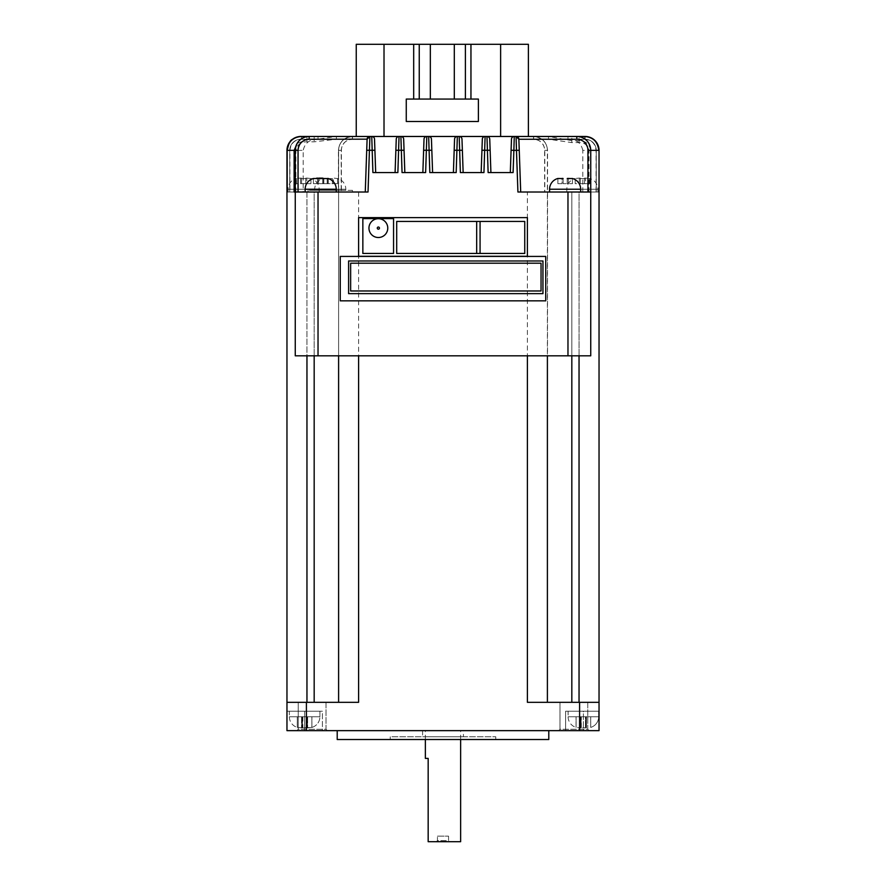 <?xml version="1.0" encoding="UTF-8"?>
<svg xmlns="http://www.w3.org/2000/svg" width="886" height="886" viewBox="0 0 886 886"><rect width="100%" height="100%" fill="white"/><g stroke="black" fill="none" stroke-linecap="round" stroke-linejoin="round"><path stroke-width="0.66" stroke-dasharray="4.43 3.32" d="M326.004 729.256L327.388 730.64L296.843 730.64L327.388 730.64L296.843 730.64L327.388 730.64L326.004 729.256L326.004 702.321L298.239 702.321L326.004 702.321L298.239 702.321L326.004 702.321L326.004 729.256L298.239 729.256L296.843 730.64L298.239 729.256L326.004 729.256M587.761 729.256L589.157 730.64L558.612 730.64L589.157 730.64L558.612 730.64L589.157 730.64L587.761 729.256L587.761 702.321L559.996 702.321L587.761 702.321L559.996 702.321L587.761 702.321L587.761 729.256L559.996 729.256L558.612 730.64L559.996 729.256L587.761 729.256M576.055 727.406L576.055 716.763L576.055 727.406A11.108 11.108 0 0 1 568.114 716.763L598.659 716.763L568.114 716.763L598.659 716.763L598.659 711.203L598.659 716.763L568.114 716.763L568.114 711.203L598.659 711.203L568.114 711.203L598.659 711.203L568.114 711.203L568.114 716.763A11.108 11.108 0 0 0 576.055 727.406L579.798 727.86L576.055 727.406L576.088 716.763L580.961 716.763L576.088 716.763L576.088 727.328L576.088 716.763L580.341 716.763L579.787 727.86L581.017 727.86L579.776 727.86L581.017 727.86L580.341 727.86L580.341 716.763L581.194 716.763L581.194 727.395L585.779 727.86L581.017 727.86L585.779 727.86L581.017 727.86L581.194 716.763L586.432 716.763L585.469 716.763L585.469 727.406L585.469 716.763L580.961 716.763L580.961 727.86L580.961 716.763L576.088 716.763L576.088 727.317M590.718 727.406L590.718 716.763L590.718 727.406A11.108 11.108 0 0 0 598.659 716.763A11.108 11.108 0 0 1 590.718 727.406M297.264 727.395L297.264 716.763L297.264 727.395A11.108 11.108 0 0 1 289.357 716.763L319.901 716.763L289.357 716.763L319.901 716.763L319.901 711.203L319.901 716.763L289.357 716.763L289.357 711.203L319.901 711.203L289.357 711.203L319.901 711.203L289.357 711.203L289.357 716.763A11.108 11.108 0 0 0 297.264 727.395L302.469 727.86L297.297 727.317L297.297 716.763L302.17 716.763L297.297 716.763L297.297 727.328M302.425 727.86L302.425 716.763L297.297 716.763L307.021 716.763L302.17 716.763L302.414 727.86L301.041 727.86L302.425 727.86L302.425 716.763L302.392 727.373L308.25 727.86L301.063 727.86M306.789 727.384L306.789 716.763L311.883 716.763L306.777 716.763L306.777 727.86L307.641 727.86L306.722 727.86L311.916 727.417A11.108 11.108 0 0 0 319.901 716.763A11.108 11.108 0 0 1 311.916 727.417L302.215 727.86M311.883 727.34L307.021 727.86L311.883 727.34L311.883 716.763L311.883 727.351M567.97 192.007L567.97 355.818L547.393 355.818L547.393 192.007L582.8 192.007L520.735 192.007L518.897 139.257L584.538 139.257L584.538 136.477L528.388 136.477L585.159 136.477L300.841 136.477A13.877 13.877 0 0 0 286.964 150.365L286.964 730.64L286.964 711.203L286.964 730.64L286.964 711.203L322.404 711.203L304.629 711.203L322.404 711.203L322.404 730.64L286.964 730.64L322.404 730.64L286.964 730.64L322.404 730.64L322.404 711.203L286.964 711.203L286.964 730.64L599.036 730.64L599.036 150.365A13.877 13.877 0 0 0 585.159 136.477L514.257 136.477A2.78 2.78 0 0 0 511.477 139.157L510.314 172.571L513.094 172.571L510.314 172.571M463.411 730.64L422.589 730.64L463.411 730.64L463.411 736.753L422.589 736.753L463.411 736.753M422.589 730.64L422.589 736.753M460.631 739.522L460.631 730.64L425.369 730.64L460.631 730.64M425.369 739.522L425.369 730.64M437.451 836.151L448.549 836.151L437.451 836.151L437.451 840.592L448.549 840.592L449.667 841.7L436.333 841.7L449.667 841.7M448.549 836.151L448.549 840.592L437.451 840.592L436.333 841.7M390.25 739.522L495.75 739.522L390.25 739.522L390.25 736.753L495.75 736.753L390.25 736.753M495.75 739.522L495.75 736.753M345.806 190.346L314.718 190.346L345.806 190.346L345.806 189.227A11.108 11.108 0 0 0 337.61 178.507L337.61 183.679M334.199 178.13L337.566 178.584L334.199 178.13M332.372 178.573L328.263 178.562L332.372 178.573L332.372 183.679L327.178 183.679L333.457 183.679L332.372 183.679L332.372 178.573M328.263 178.13L323.058 178.551L328.263 178.13L328.263 183.679L328.263 178.13M314.718 190.346L314.718 189.227A11.108 11.108 0 0 1 323.025 178.485L323.025 183.679M352.473 190.346L308.051 190.346L352.473 190.346L352.473 192.007L308.051 192.007L352.473 192.007M308.051 190.346L308.051 192.007M597.917 192.007L566.818 192.007L597.917 192.007L597.917 189.227A11.108 11.108 0 0 0 589.711 178.507L589.711 183.679L589.677 178.584L586.31 178.13L589.677 178.584L589.677 183.679L585.557 183.679L585.557 178.13L586.31 178.13L584.483 178.13L586.31 178.13L584.483 178.13L585.557 178.13L585.557 183.679L589.677 183.679M584.483 178.573L580.374 178.562L584.483 178.573L584.483 183.679L584.483 178.13L584.483 183.679L585.557 183.679L584.483 183.679L584.483 178.573M580.374 178.13L578.436 178.13L580.374 178.13L578.436 178.13L580.374 178.13L580.374 183.679L580.374 178.562L580.374 183.679L584.483 183.679L579.289 183.679L579.289 178.13L579.289 183.679L575.169 183.679L575.169 178.551L578.436 178.13L575.136 178.485L575.169 183.679L580.374 183.679L580.374 178.13M566.818 192.007L566.818 189.227A11.108 11.108 0 0 1 575.136 178.485L575.136 183.679M319.159 192.007L288.072 192.007L319.159 192.007L319.159 189.227A11.108 11.108 0 0 0 310.953 178.507L310.953 183.679L310.92 178.584L307.553 178.13L310.92 178.584L310.92 183.679L306.8 183.679L306.8 178.13L307.553 178.13L305.725 178.13L307.553 178.13L305.725 178.13L306.8 178.13L306.8 183.679L310.92 183.679M305.725 178.573L301.617 178.562L305.725 178.573L305.725 183.679L305.725 178.13L305.725 183.679L306.8 183.679L305.725 183.679L305.725 178.573M301.617 178.13L299.678 178.13L301.617 178.13L299.678 178.13L301.617 178.13L301.617 183.679L301.617 178.562L301.617 183.679L305.725 183.679L300.531 183.679L300.531 178.13L300.531 183.679L296.411 183.679L296.411 178.551L299.678 178.13L296.378 178.485L296.411 183.679L301.617 183.679L301.617 178.13M288.072 192.007L288.072 189.227A11.108 11.108 0 0 1 296.378 178.485L296.378 183.679M599.036 702.321L527.403 702.321L547.393 702.321L547.559 150.365C546.74 141.926 542.099 137.297 533.638 136.477L579.045 136.477M490.91 172.571L489.748 139.157A2.78 2.78 0 0 0 486.968 136.477L488.131 172.571L513.094 172.571L514.257 136.477L576.277 136.477L528.388 136.477L533.638 136.477L533.638 139.257C540.416 139.91 544.137 143.61 544.801 150.365L544.801 192.007L547.581 192.007M584.538 139.257C591.471 139.778 595.314 143.477 596.057 150.365L596.057 192.007L598.792 192.007M368.033 192.007L338.607 192.007L338.607 702.321L338.607 192.007L368.078 192.007L365.298 192.007L367.136 139.157L365.298 192.007L287.175 192.007L289.943 192.007L289.943 150.365C290.697 143.477 294.529 139.767 301.461 139.257L309.723 139.257C302.824 139.822 299.014 143.521 298.294 150.365L298.294 192.007L295.514 192.007L295.547 150.365C296.433 141.849 301.151 137.219 309.723 136.477L356.36 136.477L309.723 136.477L309.723 139.257M298.239 729.256L298.239 702.321L298.239 729.256M559.996 729.256L559.996 702.321L559.996 729.256M548.788 730.64L337.212 730.64L548.788 730.64M305.149 192.007L336.248 192.007L305.149 192.007M549.575 192.007L580.673 192.007L549.575 192.007M585.812 727.86L586.432 727.86L585.812 727.86L585.812 716.763L585.812 727.86L585.812 716.763L590.685 716.763L586.432 716.763L586.432 727.86L586.432 716.763L581.305 716.763L581.305 727.406L580.961 716.763L585.591 716.763L585.591 727.395L585.812 716.763L585.812 727.86M300.985 727.86L302.17 727.86L302.17 716.763L302.17 727.86M337.212 739.522L548.788 739.522M567.97 355.818L590.74 355.818L590.74 150.365L590.74 192.007L520.735 192.007L518.897 139.157L516.117 136.477L528.388 136.477L516.117 136.477L517.967 192.007L547.393 192.007L520.735 192.007L518.897 139.157L533.516 139.257A11.108 11.108 0 0 1 534.546 139.301C538.179 139.534 539.707 138.98 539.131 137.662L533.516 136.477A13.877 13.877 0 0 1 547.393 150.365A13.877 13.877 0 0 0 533.516 136.477A13.877 13.877 0 0 1 547.393 150.365L547.393 192.007L571.824 192.007L547.559 192.007M368.078 192.007L369.916 136.477L371.743 136.477L300.841 136.477L358.033 136.477L301.461 136.477L301.461 139.257M366.715 150.266L365.265 192.007L298.039 192.007L298.039 150.365L295.26 150.365A13.877 13.877 0 0 1 309.148 136.477A13.877 13.877 0 0 0 295.26 150.365L295.26 192.007L365.265 192.007L286.964 192.007L365.298 192.007L367.136 139.157L369.916 136.477L356.25 136.477L369.883 136.477L367.103 139.157L369.883 136.477L356.25 136.477L369.883 136.477L367.103 139.157L369.883 136.477L356.25 136.477L369.883 136.477L367.103 139.157L369.883 136.477L356.25 136.477L369.916 136.477L367.103 139.157L369.883 136.477L356.36 136.477L369.883 136.477L367.103 139.157L369.883 136.477L306.955 136.477M572.456 183.679L572.456 178.507L572.422 183.679L567.217 183.679L568.303 183.679L568.303 178.13L567.217 178.13L568.303 178.13L568.303 183.679L572.422 183.679L572.422 178.573L569.067 178.13L567.217 178.13L567.217 183.679L567.217 178.13L567.217 183.679L563.108 183.679L563.108 178.13L557.881 178.485L557.881 183.679L557.914 178.551L557.914 183.679L562.034 183.679L562.034 178.13L563.108 178.13L562.034 178.13L562.034 183.679L557.914 183.679M323.833 178.13L322.759 178.13L323.833 178.13L323.833 183.679L327.953 183.679L327.953 178.562L324.641 178.13L322.759 178.13L322.759 183.679L322.759 178.562L322.759 183.679L323.833 183.679L323.833 178.13M318.65 178.13L318.65 183.679L318.65 178.562L318.65 183.679L322.759 183.679L317.565 183.679L318.65 183.679L318.65 178.13L316.767 178.13L318.65 178.13L317.565 178.13L317.565 183.679L313.445 183.679L313.411 178.496L313.411 183.679L313.445 178.562L316.767 178.13M582.8 192.007L582.8 150.365L590.453 150.365L590.486 192.007L587.706 192.007L587.706 150.365C586.975 143.499 583.165 139.8 576.277 139.257L576.277 136.477C584.826 137.197 589.544 141.826 590.453 150.365L590.74 192.007L517.922 192.007M579.045 355.818L579.045 192.007L599.036 192.007L520.735 192.007L518.897 139.257L576.852 139.257A11.108 11.108 0 0 1 587.961 150.365L587.961 192.007L590.74 192.007L590.74 150.365A13.877 13.877 0 0 0 576.852 136.477A13.877 13.877 0 0 1 590.74 150.365A13.877 13.877 0 0 0 576.852 136.477A13.877 13.877 0 0 1 590.74 150.365A13.877 13.877 0 0 0 576.852 136.477L576.852 139.257A11.108 11.108 0 0 1 587.961 150.365L587.961 192.007L520.735 192.007L518.897 139.257L533.638 139.257M298.294 192.007L365.265 192.007L286.964 192.007L306.955 192.007L295.26 192.007L295.26 355.818L547.393 355.818M286.964 702.321L358.597 702.321L286.964 702.321L338.607 702.321L338.607 150.365A13.877 13.877 0 0 1 352.484 136.477A13.877 13.877 0 0 0 338.607 150.365L338.441 192.007L341.199 192.007L341.199 150.365C341.885 143.598 345.595 139.899 352.362 139.257L336.392 139.257L314.176 141.826L306.955 141.826C300.797 141.76 297.109 144.617 295.913 150.365L295.913 192.007L294.13 192.007M599.036 711.203L599.036 730.64L565.622 730.64L599.036 730.64L599.036 711.203L599.036 730.64L599.036 711.203L565.622 711.203L599.036 711.203M571.824 702.321L547.393 702.321L571.824 702.321L571.824 192.007L579.045 192.007L571.824 192.007L571.824 355.818M318.03 355.818L318.03 192.007L338.607 192.007L306.955 192.007L306.955 355.818M318.03 136.477L318.03 139.301L351.454 139.301C347.821 139.534 346.293 138.98 346.869 137.662A13.877 13.877 0 0 1 352.484 136.477A13.877 13.877 0 0 0 346.869 137.662L352.484 136.477A13.877 13.877 0 0 0 338.607 150.365L338.607 355.818M314.176 355.818L314.176 192.007L306.955 192.007L306.955 702.321M298.039 192.007L295.26 192.007L295.514 150.365L303.2 150.365L303.2 192.007L317.996 192.007M314.176 702.321L314.176 192.007L338.441 192.007M375.686 172.571L372.906 172.571L375.686 172.571L374.523 139.157A2.78 2.78 0 0 0 371.743 136.477L372.906 172.571L397.869 172.571L395.09 172.571L397.869 172.571L399.032 136.477A2.78 2.78 0 0 0 396.252 139.157L395.09 172.571M463.145 172.571L460.366 172.571L463.145 172.571L461.983 139.157A2.78 2.78 0 0 0 459.203 136.477L460.366 172.571L483.944 172.571L481.164 172.571L483.944 172.571L485.107 136.477A2.78 2.78 0 0 0 482.327 139.157L481.164 172.571M432.601 172.571L431.438 139.157A2.78 2.78 0 0 0 428.658 136.477L429.821 172.571L456.179 172.571L457.342 136.477A2.78 2.78 0 0 0 454.562 139.157L453.399 172.571L456.179 172.571L453.399 172.571M404.836 172.571L403.673 139.157A2.78 2.78 0 0 0 400.893 136.477L402.056 172.571L425.634 172.571L426.797 136.477A2.78 2.78 0 0 0 424.017 139.157L422.855 172.571L425.634 172.571L422.855 172.571M352.362 139.257L352.362 136.477C343.923 137.286 339.283 141.915 338.441 150.365L341.199 150.365M318.03 139.301C309.845 139.124 304.906 142.812 303.2 150.365M582.8 150.365C581.072 142.79 576.133 139.102 567.97 139.301L534.546 139.301M340.268 300.841L545.732 300.841L545.732 256.419L340.268 256.419L340.268 300.841M542.952 293.631L542.952 260.982L348.597 260.982L348.597 293.631L542.952 293.631M358.597 256.275L527.403 256.275L527.403 217.624L358.597 217.624L358.597 256.275M396.695 253.451L524.745 253.451L524.745 221.434L396.695 221.434L396.695 253.451M393.561 253.451L393.561 218.587L362.85 218.587L362.85 253.451L393.561 253.451M583.387 730.64L565.622 730.64L583.387 730.64L583.387 711.203L565.622 711.203L583.387 711.203L583.387 730.64M547.393 702.321L527.403 702.321L527.403 192.007M358.597 192.007L358.597 702.321L338.607 702.321M476.679 221.434L476.679 253.451M480.068 221.434L480.068 253.451M350.646 290.973L541.047 290.973L541.047 263.208L350.646 263.208L350.646 290.973M579.045 702.321L579.045 192.007L590.608 192.007L520.735 192.007L518.897 139.257L585.159 139.257A11.108 11.108 0 0 1 596.256 150.365L596.256 192.007L520.735 192.007L518.897 139.257L585.159 139.257A11.108 11.108 0 0 1 596.256 150.365A11.108 11.108 0 0 0 585.159 139.257L518.897 139.257L520.735 192.007L518.897 139.257L520.735 192.007L518.897 139.257L520.735 192.007L518.897 139.257L520.735 192.007L518.897 139.257L520.735 192.007L587.706 192.007M297.142 143.399L306.955 139.689L314.176 139.689L336.392 136.477L336.392 139.257M589.002 192.007L589.002 150.365C587.916 145.16 584.594 142.568 579.045 142.591L571.824 142.591L548.489 139.257L548.489 136.477L571.824 140.641L579.045 140.641C585.646 140.796 589.5 144.041 590.608 150.365L590.608 192.007M544.801 192.007L590.74 192.007M520.702 192.007L519.251 150.266M598.825 192.007L596.057 192.007M596.057 150.365L596.256 150.365A11.108 11.108 0 0 0 585.159 139.257L585.159 136.477A13.877 13.877 0 0 1 599.036 150.365A13.877 13.877 0 0 0 585.159 136.477A13.877 13.877 0 0 1 599.036 150.365A13.877 13.877 0 0 0 585.159 136.477A13.877 13.877 0 0 1 599.036 150.365A13.877 13.877 0 0 0 585.159 136.477A13.877 13.877 0 0 1 599.036 150.365A13.877 13.877 0 0 0 585.159 136.477A13.877 13.877 0 0 1 599.036 150.365L596.256 150.365A11.108 11.108 0 0 0 585.159 139.257A11.108 11.108 0 0 1 596.256 150.365L596.256 192.007L596.256 150.365L596.256 192.007L596.256 150.365L596.256 192.007L517.967 192.007M518.897 139.157A2.78 2.78 0 0 0 516.117 136.477L518.897 139.157L516.117 136.477L518.897 139.157L516.117 136.477L528.388 136.477L516.117 136.477L518.897 139.157L516.117 136.477L528.388 136.477L516.117 136.477L518.897 139.157L516.117 136.477L528.388 136.477L516.117 136.477L518.897 139.157L516.117 136.477L528.388 136.477L516.117 136.477L518.897 139.157L516.117 136.477A2.78 2.78 0 0 1 518.897 139.157L533.516 139.257A11.108 11.108 0 0 1 544.613 150.365L544.613 192.007M341.199 192.007L365.265 192.007L367.103 139.257L300.841 139.257L367.136 139.257L300.841 139.257A11.108 11.108 0 0 0 289.744 150.365A11.108 11.108 0 0 1 300.841 139.257L367.136 139.257L365.298 192.007L289.744 192.007L289.744 150.365A11.108 11.108 0 0 1 300.841 139.257A11.108 11.108 0 0 0 289.744 150.365L289.744 192.007L289.744 150.365A11.108 11.108 0 0 1 300.841 139.257A11.108 11.108 0 0 0 289.744 150.365L289.744 192.007L289.744 150.365L289.744 192.007L286.964 192.007L365.265 192.007L367.103 139.257L365.265 192.007L367.103 139.257L365.265 192.007L303.2 192.007M289.943 192.007L365.265 192.007L367.103 139.257L365.265 192.007L367.103 139.257L365.265 192.007L295.913 192.007M369.916 136.477L367.136 139.157A2.78 2.78 0 0 1 369.916 136.477L367.136 139.257M365.265 192.007L367.103 139.257L309.148 139.257A11.108 11.108 0 0 0 298.039 150.365M567.217 178.573L567.217 183.679L563.108 183.679L563.108 178.13L563.108 183.679L562.034 183.679L563.108 183.679L563.108 178.562M313.445 183.679L317.565 183.679L317.565 178.13M327.986 183.679L327.986 178.496L327.953 183.679L322.759 183.679L322.759 178.13M300.841 136.477L300.841 136.488A13.877 13.877 0 0 0 286.964 150.365A13.877 13.877 0 0 1 300.841 136.477A13.877 13.877 0 0 0 286.964 150.365A13.877 13.877 0 0 1 300.841 136.477A13.877 13.877 0 0 0 286.964 150.365A13.877 13.877 0 0 1 300.841 136.477A13.877 13.877 0 0 0 286.964 150.365A13.877 13.877 0 0 1 300.841 136.477A13.877 13.877 0 0 0 286.964 150.365L289.943 150.365M539.131 137.662A13.877 13.877 0 0 0 533.516 136.477L533.516 139.257L533.516 136.477A13.877 13.877 0 0 1 539.131 137.662M323.058 183.679L327.178 183.679L323.058 183.679L323.058 178.551L323.058 183.679M333.457 183.679L337.566 183.679L333.457 183.679L333.457 178.13L333.457 183.679M327.178 183.679L327.178 178.13L327.178 183.679M337.566 183.679L337.566 178.584L337.566 183.679M528.388 136.477L528.388 44.3L356.25 44.3L356.25 136.477M406.264 121.482L478.385 121.482L478.385 99.066L406.264 99.066L406.264 121.482M465.405 44.3L465.405 99.066M419.244 99.066L419.244 44.3M425.369 758.405L428.171 758.405L428.171 841.7L460.631 841.7M306.966 727.86L307.021 716.763L307.021 727.86M590.685 716.763L590.685 727.328L590.685 716.763L586.432 716.763L590.685 716.763L590.685 727.328L590.685 716.763M301.55 716.763L301.55 727.86L301.55 716.763M307.641 716.763L307.641 727.86L307.641 716.763M306.678 716.763L306.678 727.417M302.503 716.763L302.503 727.406M297.297 716.763L297.297 727.317L297.297 716.763M302.469 727.86L306.722 727.86M302.824 716.763L302.824 727.362M306.368 716.763L306.368 727.373M580.961 716.763L580.961 727.86L580.961 716.763M580.341 716.763L580.341 727.86L580.341 716.763M586.432 716.763L586.432 727.86L586.432 716.763M304.629 711.203L304.629 730.64L304.629 711.203M345.806 189.227L314.718 189.227L345.806 189.227M597.917 189.227L566.818 189.227L597.917 189.227M319.159 189.227L288.072 189.227L319.159 189.227M533.638 136.477C542.033 137.208 546.673 141.838 547.581 150.365L544.801 150.365M549.575 189.227L580.673 189.227M305.149 189.227L336.248 189.227M366.749 150.266L374.911 150.266M511.089 150.266L519.285 150.266M454.175 150.266L462.37 150.266M481.94 150.266L490.135 150.266M423.63 150.266L431.825 150.266M589.002 150.365L590.74 150.365A13.877 13.877 0 0 0 576.852 136.477L576.852 139.257A11.108 11.108 0 0 1 587.961 150.365L587.961 192.007M567.97 136.477L567.97 139.301M395.865 150.266L404.06 150.266M579.599 702.321L579.599 730.64M306.401 730.64L306.401 702.321M306.955 136.654L306.955 141.826M314.176 136.477L314.176 141.826M579.045 142.591L579.045 136.654M571.824 142.591L571.824 136.477M576.277 139.257L548.489 139.257M585.159 136.488L585.159 139.257L585.159 136.477L585.159 139.257L585.159 136.477L585.159 139.257L518.897 139.257M351.454 139.301A11.108 11.108 0 0 1 352.484 139.257A11.108 11.108 0 0 0 341.387 150.365L341.387 192.007M309.723 136.477C301.24 137.086 296.5 141.716 295.514 150.365L298.294 150.365M309.148 136.477L309.148 139.257M338.607 150.365L341.387 150.365M352.484 136.477L352.484 139.257L352.484 136.477M295.26 150.365L295.913 150.365M286.964 150.365L289.744 150.365L286.964 150.365M371.743 136.477A2.78 2.78 0 0 1 374.523 139.157M547.393 150.365L544.613 150.365M590.74 150.365L587.961 150.365M576.277 136.477C588.625 137.961 589.445 144.252 590.486 150.365L587.706 150.365M576.852 136.477L576.852 139.257M400.893 136.477A2.78 2.78 0 0 1 403.673 139.157M428.658 136.477A2.78 2.78 0 0 1 431.438 139.157M459.203 136.477A2.78 2.78 0 0 1 461.983 139.157M486.968 136.477A2.78 2.78 0 0 1 489.748 139.157M352.362 136.477C343.879 137.308 339.227 141.937 338.419 150.365L338.419 192.007M565.622 711.203L565.622 730.64L565.622 711.203M311.916 727.417L311.916 716.763L311.916 727.417"/><path stroke-width="1.33" d="M460.631 739.522L460.631 841.7L428.171 841.7L428.171 758.405L425.369 758.405L425.369 739.522M580.673 192.007L580.673 189.227A11.108 11.108 0 0 0 572.456 178.507L567.217 178.573M549.575 192.007L549.575 189.227A11.108 11.108 0 0 1 557.881 178.485L563.108 178.562M336.248 192.007L336.248 189.227A11.108 11.108 0 0 0 327.986 178.496L327.986 178.496M305.149 192.007L305.149 189.227A11.108 11.108 0 0 1 313.411 178.496L327.953 178.562M579.045 136.654L584.538 136.477C593.133 137.175 597.884 141.793 598.792 150.365L590.74 150.365A13.877 13.877 0 0 0 576.852 136.477A13.877 13.877 0 0 1 590.74 150.365L590.74 192.007L517.922 192.007L516.472 150.365L513.869 150.365L514.257 136.477L585.159 136.477A13.877 13.877 0 0 1 599.036 150.365L599.036 730.64L579.599 730.64L579.599 702.321L599.036 702.321M286.964 702.321L306.401 702.321L306.401 730.64L286.964 730.64L286.964 150.365A13.877 13.877 0 0 1 300.841 136.477L371.743 136.477A2.78 2.78 0 0 1 374.523 139.157L375.686 172.571M378.366 218.698A9.403 9.403 0 0 1 387.769 228.101A9.403 9.403 0 0 1 378.366 237.514A9.403 9.403 0 0 1 368.953 228.101A9.403 9.403 0 0 1 378.366 218.698M548.788 730.64L548.788 739.522L337.212 739.522L337.212 730.64M365.265 192.007L367.103 139.157L369.883 136.477L368.033 192.007L318.03 192.007L318.03 355.818L295.26 355.818L295.26 192.007L294.13 192.007L294.13 150.365L287.208 150.365C288.116 141.793 292.867 137.175 301.461 136.477L306.955 136.654M356.25 136.477L356.25 44.3L384.015 44.3L384.015 136.477L400.893 136.477A2.78 2.78 0 0 1 403.673 139.157L404.836 172.571M422.855 172.571L424.017 139.157A2.78 2.78 0 0 1 426.797 136.477L425.634 172.571L402.056 172.571L400.893 136.477L459.203 136.477A2.78 2.78 0 0 1 461.983 139.157L463.145 172.571M481.164 172.571L482.327 139.157A2.78 2.78 0 0 1 485.107 136.477L483.944 172.571L460.366 172.571L459.203 136.477L486.968 136.477A2.78 2.78 0 0 1 489.748 139.157L490.91 172.571M317.565 178.13L316.767 178.13M301.461 136.477C299.18 136.178 296.234 137.153 292.624 139.39C290.542 139.6 288.725 143.255 287.175 150.365L287.208 192.007L286.964 150.365A13.877 13.877 0 0 1 300.841 136.477L300.841 136.488M590.74 192.007L590.74 355.818L567.97 355.818L567.97 192.007M318.03 192.007L295.26 192.007L295.26 150.365A13.877 13.877 0 0 1 309.148 136.477L309.148 139.257A11.108 11.108 0 0 0 298.039 150.365L298.039 192.007M395.09 172.571L396.252 139.157A2.78 2.78 0 0 1 399.032 136.477L397.869 172.571L372.906 172.571L371.743 136.477L384.015 136.477M587.961 192.007L587.961 150.365A11.108 11.108 0 0 0 576.852 139.257L518.864 139.257L519.251 150.266L516.472 150.365L516.084 136.477A2.78 2.78 0 0 1 518.864 139.157L520.702 192.007M453.399 172.571L454.562 139.157A2.78 2.78 0 0 1 457.342 136.477L456.179 172.571L429.821 172.571L428.658 136.477A2.78 2.78 0 0 1 431.438 139.157L432.601 172.571M510.314 172.571L511.089 150.266L513.869 150.365L513.094 172.571L488.131 172.571L486.968 136.477L500.623 136.477L500.623 44.3L528.388 44.3L528.388 136.477M476.679 221.434L396.695 221.434L396.695 253.451L524.745 253.451L524.745 221.434L476.679 221.434L476.679 253.451M338.607 702.321L338.607 355.818M306.401 702.321L358.597 702.321L358.597 355.818M306.401 730.64L579.599 730.64M527.403 355.818L527.403 702.321L579.599 702.321M547.393 355.818L547.393 702.321M318.03 355.818L567.97 355.818M340.268 300.841L545.732 300.841L545.732 256.419L340.268 256.419L340.268 300.841M358.597 256.275L527.403 256.275L527.403 217.624L358.597 217.624L358.597 256.275M480.068 221.434L480.068 253.451M362.85 253.451L393.561 253.451L393.561 218.587L362.85 218.587L362.85 253.451M348.597 293.631L542.952 293.631L542.952 260.982L348.597 260.982L348.597 293.631M541.047 290.973L541.047 263.208L350.646 263.208L350.646 290.973L541.047 290.973M309.148 136.477A13.877 13.877 0 0 0 295.26 150.365L294.13 150.365L297.142 143.399M518.864 139.257L516.084 136.477M374.911 150.266L366.715 150.266L367.103 139.157L309.148 139.257M511.089 150.266L511.477 139.157A2.78 2.78 0 0 1 514.257 136.477L500.623 136.477M367.103 139.157A2.78 2.78 0 0 1 369.883 136.477A2.78 2.78 0 0 0 367.103 139.157L367.103 139.257M322.759 178.13L318.65 178.13M384.015 44.3L430.341 44.3L430.341 99.066L406.264 99.066L406.264 121.482L478.385 121.482L478.385 99.066L454.296 99.066L454.296 44.3L500.623 44.3M454.296 44.3L430.341 44.3M430.341 99.066L454.296 99.066M465.405 99.066L465.405 44.3M419.244 44.3L419.244 99.066M580.673 189.227L549.575 189.227M336.248 189.227L305.149 189.227M378.366 227.026A1.074 1.074 0 0 1 379.441 228.101A1.074 1.074 0 0 1 378.366 229.175A1.074 1.074 0 0 1 377.281 228.101A1.074 1.074 0 0 1 378.366 227.026M571.824 355.818L571.824 702.321M579.045 702.321L579.045 355.818M314.176 702.321L314.176 355.818M306.955 355.818L306.955 702.321M585.159 136.477L585.159 136.488A13.877 13.877 0 0 1 599.036 150.365L598.825 150.365C597.563 141.461 592.8 136.832 584.538 136.477M462.37 150.266L454.175 150.266M490.135 150.266L481.94 150.266M431.825 150.266L423.63 150.266M404.06 150.266L395.865 150.266M295.26 150.365L298.039 150.365M514.257 136.477A2.78 2.78 0 0 0 511.477 139.157M576.852 136.477L576.852 139.257M590.74 150.365L587.961 150.365M399.032 136.477A2.78 2.78 0 0 0 396.252 139.157M426.797 136.477A2.78 2.78 0 0 0 424.017 139.157M457.342 136.477A2.78 2.78 0 0 0 454.562 139.157M485.107 136.477A2.78 2.78 0 0 0 482.327 139.157M470.953 44.3L470.953 99.066M413.684 99.066L413.684 44.3"/></g></svg>
